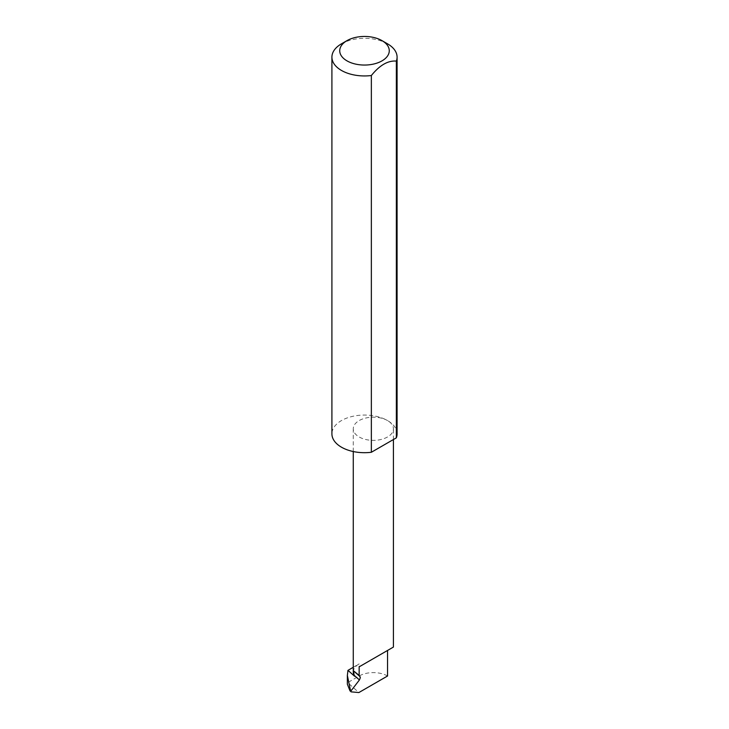 <?xml version="1.0" encoding="UTF-8"?>
<svg xmlns="http://www.w3.org/2000/svg" width="729" height="729" viewBox="0 0 729 729"><rect width="100%" height="100%" fill="white"/><g stroke="black" fill="none" stroke-linecap="round" stroke-linejoin="round"><path stroke-width="0.55" stroke-dasharray="3.65 2.73" d="M397.086 433.883A32.586 18.817 0 0 0 387.546 420.578A20.075 11.591 180 0 1 393.423 428.77A20.075 11.591 180 0 1 381.03 439.478A20.075 11.591 180 0 1 359.151 436.972A20.075 11.591 180 0 1 353.273 428.77A20.075 11.591 180 0 1 365.666 418.063A20.075 11.591 180 0 1 387.546 420.578A32.586 18.817 0 0 0 352.034 416.496A32.586 18.817 0 0 0 331.914 433.883M387.546 676.002A20.075 11.591 0 0 0 359.151 676.002L347.697 682.617L358.878 692.55M353.273 672.092A20.075 11.591 180 0 1 359.151 663.9L359.151 676.002M387.546 43.831A32.586 18.817 0 0 0 341.454 43.831M353.273 667.29L359.151 663.9M347.359 684.203L347.697 682.617M347.587 670.835L347.587 682.599M350.057 690.983L351.041 691.848M353.273 451.543L353.273 428.77M393.423 439.532L393.423 428.77"/><path stroke-width="1.09" d="M360.08 676.658L353.529 670.835L354.13 675.264L359.415 679.957L360.345 677.596L359.151 675.428L359.151 666.844L387.546 650.459C397.852 644.509 392.266 647.735 387.546 650.459L359.151 666.844M351.041 691.848L350.667 691.329L351.041 691.848L358.878 692.55L387.546 676.002L387.546 650.459L393.423 647.06L393.423 439.532M353.273 667.29L347.979 670.352L354.604 676.248A20.075 11.591 180 0 1 353.273 672.092L353.273 451.543M354.604 676.248L354.13 675.264M353.529 670.835L359.151 675.428M387.546 43.831L382.014 40.642A24.768 14.298 180 0 1 382.014 60.862A24.768 14.298 180 0 1 346.986 60.862A24.768 14.298 180 0 1 346.986 40.642A24.768 14.298 180 0 1 382.014 40.642L387.546 43.831A32.586 18.817 0 0 1 397.086 57.135L397.086 433.883A32.586 18.817 0 0 1 396.357 437.837L371.353 452.272A32.586 18.817 0 0 1 341.454 447.187A32.586 18.817 0 0 1 331.914 433.883L331.914 57.135A32.586 18.817 0 0 0 341.454 70.44A32.586 18.817 0 0 0 371.353 75.524L371.353 452.272M346.986 40.642L341.454 43.831A32.586 18.817 0 0 0 331.914 57.135M350.057 690.983L347.359 684.203L347.359 675.437L350.667 691.329L359.415 679.957M347.979 670.352L347.359 675.437M371.353 75.524C379.681 65.2 388.019 60.389 396.357 61.09A32.586 18.817 0 0 0 397.086 57.135M396.357 61.09L396.357 437.837M351.041 690.381L350.057 689.516"/></g></svg>
